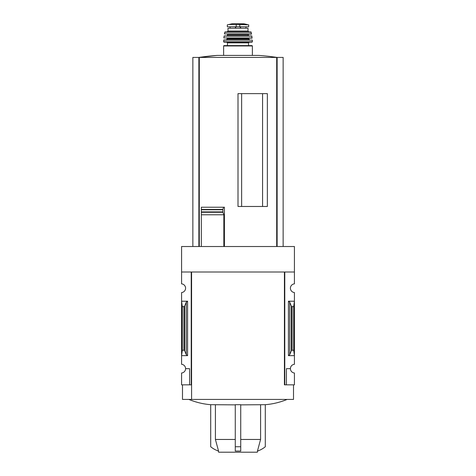<?xml version="1.0" encoding="UTF-8"?>
<svg xmlns="http://www.w3.org/2000/svg" width="476" height="476" viewBox="0 0 476 476"><rect width="100%" height="100%" fill="white"/><g stroke="black" fill="none" stroke-linecap="round" stroke-linejoin="round"><path stroke-width="0.71" d="M284.416 384.852L284.416 272.004L284.416 384.852L284.779 384.852L284.779 272.004L294.424 272.004L294.424 246.52L181.576 246.52L181.576 283.851A4.367 4.367 0 0 1 185.58 288.206A4.367 4.367 0 0 1 181.576 292.556L181.576 364.301A4.367 4.367 0 0 1 185.58 368.656L189.585 368.656L189.585 384.852L191.584 384.852M294.424 272.004L294.424 283.851A4.367 4.367 0 0 0 290.42 288.206A4.367 4.367 0 0 0 294.424 292.556L294.424 364.301A4.367 4.367 0 0 0 290.42 368.656A4.367 4.367 0 0 0 294.424 373.005L294.424 384.852L286.415 384.852L286.415 368.656L290.42 368.656M189.585 384.852L181.576 384.852L181.576 373.005A4.367 4.367 0 0 0 185.58 368.656M262.573 206.477L262.573 93.629M241.641 206.477L241.641 93.629M283.143 246.52L283.143 57.423L192.857 57.423L192.857 246.52M201.324 246.52L201.324 212.284L201.324 214.783L223.833 214.783L222.941 212.284L222.893 209.702L222.893 211.981M222.941 212.284L201.324 212.284L201.324 207.227L201.324 209.452L222.929 209.452L223.506 207.227L224.416 207.227L224.416 246.52M238 206.477L267.363 206.477L267.363 93.629L238 93.629L238 206.477M223.833 246.52L223.833 214.783M215.414 404.874L215.414 439.461L218.549 451.058A23.663 23.663 0 0 1 210.695 446.738L210.695 404.689L235.269 404.874M235.269 404.689L240.731 404.689L240.731 451.058L235.269 451.058L235.269 404.689M240.731 404.874L265.305 404.689C272.855 404.07 280.138 402.309 287.147 399.418M235.269 439.461L215.414 439.461M260.586 404.874L260.586 439.461L240.731 439.461M257.665 450.992L257.337 452.2L218.662 452.2L218.335 450.992M265.305 404.689L265.305 446.738A23.663 23.663 0 0 1 257.451 451.058L260.586 439.461M187.58 301.219L181.576 301.219L182.302 306.639L183.885 306.639L184.7 306.032L186.271 302.195L187.58 301.219L187.58 355.643L181.576 355.643L182.302 350.217L182.302 306.639M187.58 355.643L186.271 354.668L184.7 350.83L183.885 350.217L182.302 350.217M191.221 384.852L191.221 272.004L181.576 272.004M284.779 384.852L286.415 384.852M289.729 354.668L291.3 350.83L292.115 350.217L293.698 350.217L294.424 355.643L288.42 355.643L289.729 354.668L289.729 302.195L288.42 301.219L294.424 301.219L293.698 306.639L292.115 306.639L291.3 306.032L289.729 302.195M293.698 350.217L293.698 306.639M293.514 384.852L293.514 399.418L182.486 399.418L182.486 384.852M284.416 272.004L191.584 272.004L191.584 399.418M240.731 446.738L235.269 446.738M201.324 207.227L223.506 207.227M277.133 246.52L277.133 57.423M198.867 246.52L198.867 57.423M217.104 55.406A273.022 273.022 0 0 0 198.849 57.423L217.104 55.406L258.896 55.406A273.022 273.022 0 0 1 277.151 57.423M236.227 24.341L248.692 24.853L248.692 26.757L227.308 26.757L227.308 24.853L228.653 24.579L236.227 24.341L236.227 26.757M227.082 31.946L227.992 31.035L227.992 28.215L248.008 28.215L248.008 31.035L248.918 31.946M223.619 55.406L223.619 45.958L223.988 45.595L252.012 45.595L248.555 45.595L248.555 42.864L249.287 42.138L226.713 42.138L249.287 42.138M227.445 45.595L227.445 42.864L248.555 42.864M226.713 42.138L227.445 42.864M223.988 42.138L252.012 42.138L223.988 42.138L223.625 41.769L252.375 41.769L252.012 42.138M223.666 40.127L252.334 40.127L223.845 39.954L223.625 41.769M226.897 38.134L227.26 39.044L226.35 39.954L249.65 39.954L248.74 39.044L249.103 38.134M223.815 37.931L252.006 38.134L251.798 35.95L224.202 35.95L223.815 37.931L252.185 37.931M232.538 34.129L227.26 34.129L227.623 34.492L227.26 35.95M227.26 34.129L243.462 34.129M224.369 33.915L251.453 34.129L250.929 31.946L225.071 31.946L224.369 33.915L251.631 33.915M276.705 246.52L276.705 57.423M199.295 246.52L199.295 57.423M183.885 350.217L183.885 306.639M288.42 355.643L288.42 301.219M292.115 350.217L292.115 306.639M291.3 350.83L291.3 306.032M186.271 354.668L186.271 302.195M184.7 350.83L184.7 306.032M201.324 211.897L222.851 211.897M201.324 209.785L222.851 209.785M239.773 24.341L239.773 26.757M223.619 45.958L252.381 45.958L252.012 45.595M227.26 39.044L248.74 39.044M227.26 38.496L248.74 38.496M224.023 36.105L251.977 36.105M227.623 35.587L248.377 35.587L248.74 35.95M227.623 34.492L248.377 34.492L248.74 34.129M224.714 32.231L251.286 32.231M227.992 31.035L248.008 31.035M240.582 26.757L240.582 28.215M240.285 26.757L240.285 28.215M235.418 26.757L235.418 28.215M235.715 26.757L235.715 28.215M247.347 24.579L244.057 23.806L231.943 23.806L228.653 24.579M210.695 404.701C203.145 404.07 195.862 402.309 188.853 399.418M252.381 55.406L252.381 45.958M252.375 41.769L252.334 40.127M248.377 35.587L248.377 34.492M230.063 26.757L230.063 28.215M245.937 26.757L245.937 28.215M244.057 23.806L231.99 23.8L243.736 24.044"/></g></svg>
